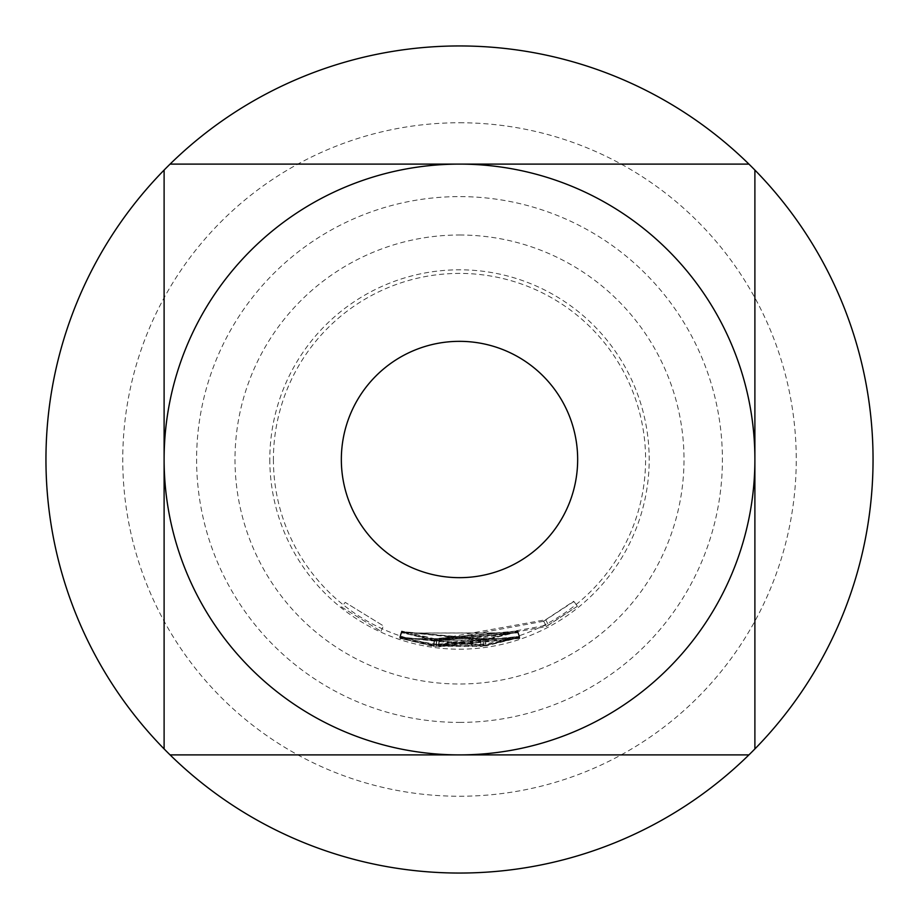 <?xml version="1.0" encoding="UTF-8"?>
<svg xmlns="http://www.w3.org/2000/svg" width="919" height="919" viewBox="0 0 919 919"><rect width="100%" height="100%" fill="white"/><g stroke="black" fill="none" stroke-linecap="round" stroke-linejoin="round"><path stroke-width="0.69" stroke-dasharray="4.59 3.45" d="M341.512 606.988L380.983 631.284L341.512 606.988L345.199 602.37L383.441 625.908L345.199 602.37M459.5 754.89A295.39 295.39 0 0 0 754.89 459.5A295.39 295.39 0 0 0 459.5 164.11A295.39 295.39 0 0 0 164.11 459.5A295.39 295.39 0 0 0 459.5 754.89A295.39 295.39 0 0 1 164.11 459.5A295.39 295.39 0 0 1 459.5 164.11A295.39 295.39 0 0 1 754.89 459.5A295.39 295.39 0 0 1 459.5 754.89A295.39 295.39 0 0 0 754.89 459.5A295.39 295.39 0 0 0 459.5 164.11A295.39 295.39 0 0 1 754.89 459.5A295.39 295.39 0 0 1 459.5 754.89A295.39 295.39 0 0 1 164.11 459.5A295.39 295.39 0 0 1 459.5 164.11A295.39 295.39 0 0 1 754.89 459.5A295.39 295.39 0 0 1 459.5 754.89A295.39 295.39 0 0 1 164.11 459.5A295.39 295.39 0 0 0 459.5 754.89A295.39 295.39 0 0 0 754.89 459.5A295.39 295.39 0 0 0 459.5 164.11A295.39 295.39 0 0 0 164.11 459.5A295.39 295.39 0 0 1 459.5 164.11A295.39 295.39 0 0 0 164.11 459.5A295.39 295.39 0 0 0 459.5 754.89M459.5 722.403A262.903 262.903 0 0 0 722.403 459.5A262.903 262.903 0 0 0 459.5 196.597A262.903 262.903 0 0 0 196.597 459.5A262.903 262.903 0 0 0 459.5 722.403M459.5 45.95A413.55 413.55 0 0 1 873.05 459.5A413.55 413.55 0 0 1 459.5 873.05A413.55 413.55 0 0 1 45.95 459.5A413.55 413.55 0 0 1 459.5 45.95M459.5 122.755A336.745 336.745 0 0 1 796.245 459.5A336.745 336.745 0 0 1 459.5 796.245A336.745 336.745 0 0 1 122.755 459.5A336.745 336.745 0 0 1 459.5 122.755M459.5 235A224.5 224.5 0 0 1 684 459.5A224.5 224.5 0 0 1 459.5 684A224.5 224.5 0 0 1 235 459.5A224.5 224.5 0 0 1 459.5 235M519.694 636.844L433.688 644.989L399.696 636.626L433.607 644.575L519.649 636.43L438.524 645.264L519.694 636.844L517.799 631.25L434.503 639.142L433.688 644.989M434.503 639.142L401.592 631.031L434.423 638.716L517.765 630.916L436.663 639.21L436.111 645.23M519.706 637.005L486.013 645.391L399.742 637.43L481.062 645.954L483.532 645.402L399.719 637.074L485.99 644.989L519.706 637.005L517.811 631.41L519.717 637.281M517.822 631.686L485.186 639.544L401.614 631.824L480.384 640.084L482.774 639.544L483.532 645.402M577.408 606.241L546.311 626.54L436.192 646.241L481.096 646.448L519.74 637.556L486.059 645.873L433.779 646L399.742 637.671L433.734 645.586L548.471 624.954L577.408 606.241L573.709 601.635L543.577 621.29L546.311 626.54M543.577 621.29L439.271 640.405L436.743 640.221L436.192 646.241M436.927 640.371L482.808 640.072L483.75 645.965L482.808 640.072L517.845 631.962L519.74 637.556M519.74 638.383L433.802 646.494L399.776 638.2L433.791 646.08L519.763 637.947L438.662 646.769L519.74 638.383L517.856 632.777L434.607 640.646L433.802 646.494M434.607 640.646L401.649 632.594L434.595 640.233L517.879 632.352L436.801 640.715L436.249 646.735M519.729 638.556L399.708 638.705L519.729 638.556L517.845 632.961L401.58 633.099L399.708 638.705M273.402 459.5A186.097 186.097 0 0 0 459.5 645.597A186.097 186.097 0 0 0 645.597 459.5A186.097 186.097 0 0 0 459.5 273.402A186.097 186.097 0 0 0 273.402 459.5M269.807 459.5A189.693 189.693 0 0 0 459.5 649.193A189.693 189.693 0 0 0 649.193 459.5A189.693 189.693 0 0 0 459.5 269.807A189.693 189.693 0 0 0 269.807 459.5M341.34 459.5A118.16 118.16 0 0 0 459.5 577.66A118.16 118.16 0 0 0 577.66 459.5A118.16 118.16 0 0 0 459.5 341.34A118.16 118.16 0 0 0 341.34 459.5M164.11 170.072L164.11 748.928M754.89 459.5L754.89 748.928M748.928 164.11L170.072 164.11M401.58 633.099L399.754 638.636M401.614 633.03L517.856 632.869L519.74 638.475M401.672 632.881L399.799 638.487M436.973 640.865L517.868 632.697L519.763 638.291M439.316 640.899L438.662 646.769M517.879 632.421L519.775 638.027M517.879 632.352L519.763 637.947M434.595 640.233L433.791 646.08M401.649 632.594L399.776 638.2M543.554 620.968L546.277 626.207M517.845 631.962L485.221 640.026L434.584 640.141L401.626 632.077L434.549 639.727L545.668 619.751L573.663 601.267L577.373 605.862M545.668 619.751L548.471 624.954M434.549 639.727L433.734 645.586M401.626 632.077L399.742 637.671M401.637 632.352L399.754 637.958M434.584 640.141L433.779 646M485.221 640.026L486.059 645.873M517.868 632.192L519.752 637.786M480.419 640.577L481.096 646.448M439.271 640.405L438.616 646.275M485.186 639.544L486.013 645.391M482.762 639.544L401.614 631.56L485.152 639.13L485.99 644.989M485.152 639.13L517.811 631.41M401.614 631.479L399.719 637.074M401.614 631.56L399.731 637.154M480.384 640.084L481.062 645.954M401.614 631.824L399.742 637.43M401.614 631.904L399.742 637.51M401.603 631.307L399.719 636.913M436.847 639.371L517.788 631.169L519.683 636.764M439.179 639.394L438.524 645.264M517.765 630.916L519.66 636.511M517.742 630.836L519.649 636.43M434.423 638.716L433.607 644.575M401.592 631.031L399.696 636.626M380.983 631.284L383.441 625.908L380.983 631.284"/><path stroke-width="1.38" d="M748.928 164.11A413.55 413.55 0 0 1 754.89 170.072L754.89 748.928A413.55 413.55 0 0 1 748.928 754.89L170.072 754.89A413.55 413.55 0 0 0 748.928 754.89L459.5 754.89A295.39 295.39 0 0 1 164.11 459.5A295.39 295.39 0 0 1 459.5 164.11A295.39 295.39 0 0 1 754.89 459.5A295.39 295.39 0 0 1 459.5 754.89L170.072 754.89A413.55 413.55 0 0 1 164.11 748.928L164.11 459.5A295.39 295.39 0 0 0 459.5 754.89A295.39 295.39 0 0 0 754.89 459.5A295.39 295.39 0 0 0 459.5 164.11A295.39 295.39 0 0 0 164.11 459.5L164.11 170.072A413.55 413.55 0 0 1 170.072 164.11L748.928 164.11A413.55 413.55 0 0 0 170.072 164.11M754.89 748.928A413.55 413.55 0 0 0 754.89 170.072L754.89 459.5M341.34 459.5A118.16 118.16 0 0 1 459.5 341.34A118.16 118.16 0 0 1 577.66 459.5A118.16 118.16 0 0 1 459.5 577.66A118.16 118.16 0 0 1 341.34 459.5A118.16 118.16 0 0 1 459.5 341.34A118.16 118.16 0 0 1 577.66 459.5A118.16 118.16 0 0 1 459.5 577.66A118.16 118.16 0 0 1 341.34 459.5M164.11 170.072A413.55 413.55 0 0 0 164.11 748.928"/></g></svg>
